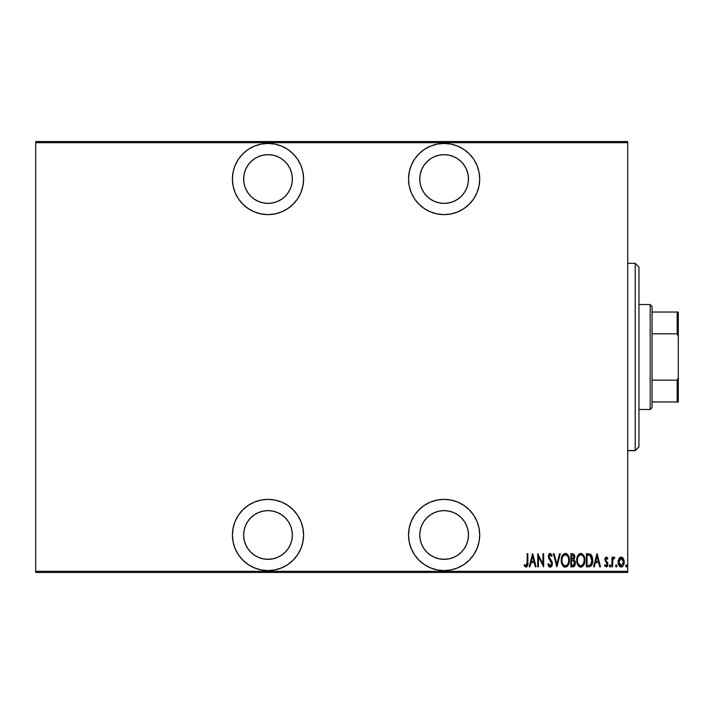 <?xml version="1.0" encoding="UTF-8"?>
<svg xmlns="http://www.w3.org/2000/svg" width="714" height="714" viewBox="0 0 714 714"><rect width="100%" height="100%" fill="white"/><g stroke="black" fill="none" stroke-linecap="round" stroke-linejoin="round"><path stroke-width="1.07" d="M268.009 499.381A35.593 35.593 0 0 1 303.602 534.982A35.593 35.593 0 0 1 268.009 570.575L274.952 569.888L281.628 567.862L287.787 564.578L293.177 560.151L297.604 554.751L300.897 548.602L302.923 541.926L303.602 534.982L302.923 528.039L300.897 521.354L297.604 515.205L293.177 509.814L287.787 505.387L281.628 502.094L274.952 500.068L268.009 499.381L261.065 500.068L254.389 502.094L248.231 505.387L242.84 509.814L238.414 515.205L235.12 521.354L233.094 528.039L232.416 534.982L233.094 541.926L235.12 548.602L238.414 554.751L242.84 560.151L248.231 564.578L254.389 567.862L261.065 569.888L268.009 570.575A35.593 35.593 0 0 1 232.416 534.982A35.593 35.593 0 0 1 268.009 499.381M268.009 143.425A35.593 35.593 0 0 1 303.602 179.018A35.593 35.593 0 0 1 268.009 214.619L274.952 213.932L281.628 211.906L287.787 208.613L293.177 204.186L297.604 198.795L300.897 192.646L302.923 185.961L303.602 179.018L302.923 172.074L300.897 165.398L297.604 159.249L293.177 153.849L287.787 149.422L281.628 146.138L274.952 144.112L268.009 143.425L261.065 144.112L254.389 146.138L248.231 149.422L242.84 153.849L238.414 159.249L235.12 165.398L233.094 172.074L232.416 179.018L233.094 185.961L235.12 192.646L238.414 198.795L242.84 204.186L248.231 208.613L254.389 211.906L261.065 213.932L268.009 214.619A35.593 35.593 0 0 1 232.416 179.018A35.593 35.593 0 0 1 268.009 143.425M444.117 499.381A35.593 35.593 0 0 1 479.71 534.982A35.593 35.593 0 0 1 444.117 570.575L451.061 569.888L457.736 567.862L463.895 564.578L469.285 560.151L473.712 554.751L477.006 548.602L479.032 541.926L479.71 534.982L479.032 528.039L477.006 521.354L473.712 515.205L469.285 509.814L463.895 505.387L457.736 502.094L451.061 500.068L444.117 499.381L437.173 500.068L430.497 502.094L424.339 505.387L418.948 509.814L414.522 515.205L411.228 521.354L409.202 528.039L408.524 534.982L409.202 541.926L411.228 548.602L414.522 554.751L418.948 560.151L424.339 564.578L430.497 567.862L437.173 569.888L444.117 570.575A35.593 35.593 0 0 1 408.524 534.982A35.593 35.593 0 0 1 444.117 499.381M444.117 143.425A35.593 35.593 0 0 1 479.71 179.018A35.593 35.593 0 0 1 444.117 214.619L451.061 213.932L457.736 211.906L463.895 208.613L469.285 204.186L473.712 198.795L477.006 192.646L479.032 185.961L479.71 179.018L479.032 172.074L477.006 165.398L473.712 159.249L469.285 153.849L463.895 149.422L457.736 146.138L451.061 144.112L444.117 143.425L437.173 144.112L430.497 146.138L424.339 149.422L418.948 153.849L414.522 159.249L411.228 165.398L409.202 172.074L408.524 179.018L409.202 185.961L411.228 192.646L414.522 198.795L418.948 204.186L424.339 208.613L430.497 211.906L437.173 213.932L444.117 214.619A35.593 35.593 0 0 1 408.524 179.018A35.593 35.593 0 0 1 444.117 143.425M444.117 154.661L448.865 155.134L453.435 156.518L457.647 158.767L461.342 161.801L464.368 165.487L466.617 169.7L468 174.27L468.473 179.018L468 183.775L466.617 188.344L464.368 192.548L461.342 196.243L457.647 199.268L453.435 201.518L448.865 202.91L444.117 203.374L439.369 202.91L434.799 201.518L430.587 199.268L426.892 196.243L423.866 192.548L421.617 188.344L420.234 183.775L419.761 179.018L420.234 174.27L421.617 169.7L423.866 165.487L426.892 161.801L430.587 158.767L434.799 156.518L439.369 155.134L444.117 154.661A24.356 24.356 0 0 1 468.473 179.018A24.356 24.356 0 0 1 444.117 203.374A24.356 24.356 0 0 1 419.761 179.018A24.356 24.356 0 0 1 444.117 154.661L445.402 154.697M444.117 559.339L439.369 558.866L434.799 557.482L430.587 555.233L426.892 552.199L423.866 548.513L421.617 544.3L420.234 539.73L419.761 534.982L420.234 530.225L421.617 525.656L423.866 521.452L426.892 517.757L430.587 514.732L434.799 512.482L439.369 511.09L444.117 510.626A24.356 24.356 0 0 1 468.473 534.982A24.356 24.356 0 0 1 444.117 559.339A24.356 24.356 0 0 1 419.761 534.982A24.356 24.356 0 0 1 444.117 510.626L448.865 511.09L453.435 512.482L457.647 514.732L461.342 517.757L464.368 521.452L466.617 525.656L468 530.225L468.473 534.982L468 539.73L466.617 544.3L464.368 548.513L461.342 552.199L457.647 555.233L453.435 557.482L448.865 558.866L443.019 559.312M268.009 154.661L272.766 155.134L277.327 156.518L281.539 158.767L285.234 161.801L288.26 165.487L290.509 169.7L291.901 174.27L292.365 179.018L291.901 183.775L290.509 188.344L288.26 192.548L285.234 196.243L281.539 199.268L277.327 201.518L272.766 202.91L268.009 203.374L263.261 202.91L258.691 201.518L254.479 199.268L250.792 196.243L247.758 192.548L245.509 188.344L244.126 183.775L243.652 179.018L244.126 174.27L245.509 169.7L247.758 165.487L250.792 161.801L254.479 158.767L258.691 156.518L263.261 155.134L268.009 154.661A24.356 24.356 0 0 1 292.365 179.018A24.356 24.356 0 0 1 268.009 203.374A24.356 24.356 0 0 1 243.652 179.018A24.356 24.356 0 0 1 268.009 154.661L269.026 154.688M268.009 559.339L263.261 558.866L258.691 557.482L254.479 555.233L250.792 552.199L247.758 548.513L245.509 544.3L244.126 539.73L243.652 534.982L244.126 530.225L245.509 525.656L247.758 521.452L250.792 517.757L254.479 514.732L258.691 512.482L263.261 511.09L268.009 510.626A24.356 24.356 0 0 1 292.365 534.982A24.356 24.356 0 0 1 268.009 559.339A24.356 24.356 0 0 1 243.652 534.982A24.356 24.356 0 0 1 268.009 510.626L272.766 511.09L277.327 512.482L281.539 514.732L285.234 517.757L288.26 521.452L290.509 525.656L291.901 530.225L292.365 534.982L291.901 539.73L290.509 544.3L288.26 548.513L285.234 552.199L281.539 555.233L277.327 557.482L272.766 558.866L266.831 559.303M627.713 571.325L35.7 571.325L35.7 142.675L627.713 142.675L627.713 571.325L627.713 141.55L35.7 141.55L627.713 141.55L627.713 142.675L35.7 142.675L35.7 571.325L627.713 571.325L627.713 572.449L627.713 571.325M618.931 558.66L618.172 562.855L619.707 566.443L621.162 566.996L622.617 566.434L624.036 563.641L623.75 559.464L621.867 557.197L620.457 557.197L619.333 558.062L618.137 562.061C617.994 564.578 619.002 566.229 621.162 566.996C623.322 566.229 624.331 564.578 624.188 562.061L623.384 558.651L621.162 557.081L618.931 558.66M612.585 566.827L611.916 566.827L612.585 566.827L612.862 559.687L614.772 557.402L613.558 557.25L612.585 558.651L612.585 557.241L611.916 557.241L611.916 566.827L611.916 557.241L611.916 566.827L612.585 566.827L612.728 560.32L614.772 557.402L614.102 557.081L612.585 558.651L612.585 557.241L611.916 557.241L612.585 557.241M606.356 557.081L605.16 558.018L604.865 559.972L607.007 563.364L607.15 564.783L606.159 565.818L604.972 564.81L604.517 565.702L606.177 566.996L607.284 566.345L607.873 564.23L607.4 562.364L605.57 559.99L605.954 558.402L607.4 559.258L607.873 558.437L606.356 557.081L604.847 559.589L607.203 564.274L606.159 565.818L604.972 564.81L604.517 565.702L606.177 566.996L607.873 564.23L605.526 559.544L606.329 558.25L607.4 559.258L607.873 558.437L606.222 557.081M588.773 566.827L590.781 566.273L592.004 564.578L592.647 558.705L590.755 554.439L586.355 553.716L586.355 566.827L588.773 566.827C591.736 566.015 593.066 563.89 592.745 560.436L590.398 554.189L586.355 553.716L586.355 566.827L586.355 553.716L590.755 554.439M574.118 566.461L570.888 566.827L574.127 566.461L575.43 563.105L575.1 561.204L573.886 559.758L574.716 557.705L574.261 554.742L572.931 553.761L570.888 553.716L570.888 566.827L570.888 553.716L570.888 566.827L572.967 566.827L575.43 563.105L573.886 559.758L574.752 556.965C574.868 555.073 574.074 553.993 572.36 553.716L570.888 553.716L572.36 553.716M559.562 553.716L560.294 553.716L556.929 566.827L560.294 553.716L559.562 553.716L556.849 564.301L554.135 553.716L553.404 553.716L556.768 566.827L553.404 553.716L556.768 566.827L560.294 553.716L559.562 553.716L556.849 564.301L554.135 553.716L553.404 553.716L554.135 553.716M538.436 566.827L538.436 556.518L543.649 566.827L543.649 553.716L542.979 553.716L542.979 564.051L537.767 553.716L537.767 566.827L538.436 566.827L537.767 566.827L538.436 566.827L538.436 556.518L543.649 566.827L543.649 553.716L542.979 553.716L542.979 564.051L537.767 553.716L537.767 566.827L537.91 553.716M527.173 562.436L526.691 565.479L525.807 565.765L524.558 564.64L524.147 565.649L526.2 567.157L527.691 565.283L527.842 553.716L527.173 553.716L527.173 562.436L526.084 565.818L524.558 564.64L524.147 565.649L526.031 567.166C527.637 566.247 528.244 564.712 527.842 562.57L527.842 553.716L527.173 553.716L527.137 563.881M529.922 566.827L529.19 566.827L532.555 553.716L529.19 566.827L529.922 566.827L531.002 562.623L534.277 562.623L535.348 566.827L536.08 566.827L532.724 553.716L529.19 566.827L529.922 566.827L531.002 562.623L534.277 562.623L535.348 566.827L536.08 566.827L532.724 553.716L536.08 566.827L535.348 566.827M549.709 567.086L551.235 566.746L552.368 564.185L551.877 561.338L549.057 556.831L549.86 554.76L550.887 555.117L551.592 556.402L552.225 555.599L550.414 553.395L548.745 554.528L548.379 556.956L551.449 562.311L551.636 564.337L550.208 565.818L548.513 563.632L547.852 564.301L548.629 566.113L550.191 567.166L552.395 563.614L549.03 556.385L550.128 554.724L551.592 556.402L552.225 555.599L550.217 553.377L548.361 556.438L548.789 558.437L551.717 563.596L550.208 565.818L548.513 563.632L547.852 564.301L550.333 567.157M561.302 560.329L561.695 563.346L563.391 566.345L565.354 567.166L567.318 566.327L568.924 563.507L569.37 560.267L568.924 557.009L567.282 554.189L565.292 553.377L563.337 554.251L561.757 557.09L561.302 560.329C561.088 563.757 562.436 566.041 565.354 567.166C568.255 566.006 569.602 563.703 569.37 560.267C569.611 556.795 568.246 554.492 565.292 553.377C562.409 554.573 561.079 556.893 561.302 560.329M576.769 560.329L578.161 565.515L580.821 567.166L583.472 565.479L584.846 560.267L583.454 555.028L580.759 553.377L578.804 554.251L577.599 556.054L576.769 560.32C576.555 563.757 577.912 566.041 580.821 567.166C583.731 566.006 585.069 563.703 584.846 560.267C585.078 556.795 583.713 554.492 580.759 553.377C577.876 554.573 576.546 556.893 576.769 560.329L576.787 560.874M594.316 566.827L593.584 566.827L596.949 553.716L593.584 566.827L594.316 566.827L595.396 562.623L598.671 562.623L599.742 566.827L600.483 566.827L597.118 553.716L593.584 566.827L594.316 566.827L595.396 562.623L598.671 562.623L599.742 566.827L600.483 566.827L597.118 553.716L600.483 566.827L599.742 566.827M609.399 565.729L609.747 566.871L610.586 566.586L610.238 564.845L609.39 565.907L610.059 564.81L609.39 565.907L610.059 564.81L610.738 565.907L610.059 564.81L610.738 565.907L610.059 566.996L610.738 565.907L610.059 566.996L609.39 565.907L609.979 564.819M616.2 564.819L615.611 565.907L616.28 566.996L615.763 566.586L616.369 566.987L616.923 566.256L616.111 564.845L615.611 565.907L616.28 564.81L615.611 565.907L616.28 564.81L616.958 565.907L616.28 564.81L616.958 565.907L616.28 566.996L616.958 565.907M625.696 565.907L626.196 566.961L626.901 566.586L626.374 564.81L625.696 565.907L626.374 564.81L625.696 565.907L626.374 564.81L627.044 565.907L626.374 564.81L627.044 565.907L626.374 566.996L627.044 565.907M35.7 572.449L627.713 572.449L35.7 572.449L35.7 571.325L35.7 572.449M527.173 553.716L527.842 553.716L527.842 563.248M527.691 565.292L527.182 566.532M524.326 565.916L524.558 564.64L526.316 565.774M525.031 565.167L525.566 565.631M527.128 564.015L527.164 563.408M527.182 566.541L527.691 565.283M532.635 556.242L533.929 561.284L531.341 561.284L532.635 556.242L533.929 561.284L531.341 561.284L532.635 556.242M542.979 553.716L543.649 553.716L543.497 566.827M549.271 566.836L548.807 566.372M548.629 566.113L548.191 565.229L548.629 566.113M547.852 564.301L548.513 563.632L550.208 565.818L551.146 565.354M551.172 565.327L551.717 563.596L551.279 561.972M551.44 564.917L551.61 564.435M551.574 562.65L550.815 561.222M548.361 556.438L549.325 553.734M548.468 555.358L548.736 554.528M549.334 553.725L549.967 553.404M550.217 553.377L552.225 555.599L551.422 556.028M551.056 555.358L550.673 554.912M549.039 556.108L549.682 558.277M550.94 559.838L551.422 560.535M551.761 561.106L551.288 560.32M552.261 562.462L552.395 563.623M552.279 564.756L551.904 565.836M551.61 566.318L550.485 567.139M551.342 555.876L551.592 556.402M549.548 565.542L549.093 564.97M561.356 559.205L561.499 558.169M562.132 556.063L561.927 556.563M562.498 555.34L563.319 554.269M565.845 553.43L566.354 553.582M566.363 553.591L567.282 554.189M567.987 555.028L569.183 558.062M569.361 560.82L569.183 562.427M569.076 562.98L569.326 561.356M568.531 564.533L568.014 565.47M567.657 565.952L565.077 567.148M564.801 567.112L564.292 566.952M564.114 566.862L563.4 566.363M563.373 566.327L562.703 565.524M562.686 565.506L562.168 564.587M561.347 561.409L561.704 563.346M563.337 554.251L562.373 555.563M566.416 566.943L566.889 566.675M568.531 564.524L568.746 564.024M568.924 557.009L568.531 555.983M566.755 555.251L565.327 554.724C567.737 555.617 568.862 557.464 568.701 560.267L568.665 559.374L568.701 560.267C568.88 563.087 567.755 564.935 565.327 565.818L566.621 565.417M567.987 556.813L568.183 557.259M566.943 565.167L565.327 565.818C562.935 564.935 561.82 563.105 561.98 560.32C561.811 557.518 562.927 555.653 565.327 554.724L567.603 556.152M567.791 564.131L567.389 564.712M568.023 563.685L568.21 563.23M568.398 562.65L567.996 563.739M568.665 561.159L568.54 562.043M563.426 564.863L562.694 563.748M565.327 554.724L564.462 554.912L565.327 554.724M563.721 555.412L564.462 554.912M562.355 557.679L562.623 556.965M572.94 553.761L574.002 554.367M574.493 555.287L574.645 555.813M575.109 561.213L575.261 561.713M575.305 564.337L575.181 564.819M574.359 566.256L574.752 565.765M573.422 560.767L572.012 560.606L573.422 560.767L574.752 563.105L572.557 565.479L571.557 565.479L571.557 560.606L573.253 560.713M574.029 557.607L574.083 556.991L571.557 559.258L571.557 555.064L572.485 555.064L574.083 556.991L574.011 556.277L573.824 558.277L572.896 559.16L573.824 558.277M573.735 555.617L574.011 556.277M572.557 565.479L571.557 565.479L571.557 560.606L572.012 560.606M573.476 565.381L573.021 565.461M574.065 556.634L574.02 557.643M572.021 559.258L571.557 559.258L571.557 555.064L572.485 555.064M576.823 559.205L576.966 558.169M577.965 555.34L578.795 554.269M578.822 554.234L579.706 553.618M581.312 553.43L581.839 553.591M583.463 555.037L583.981 555.956M584.391 557.009L584.65 558.062M584.677 558.205L584.793 559.151M584.793 561.382L584.65 562.436M584.213 564.024L583.481 565.47M581.374 567.112L582.776 566.327M580.268 567.112L579.759 566.952M579.581 566.862L578.867 566.354M578.849 566.336L578.161 565.515M578.153 565.506L577.635 564.596M576.823 561.436L577.171 563.355M579.697 553.618L577.599 556.054M582.222 555.251L580.794 554.724C583.204 555.617 584.338 557.464 584.168 560.267L584.132 561.159L584.168 560.267C584.347 563.087 583.222 564.935 580.794 565.818L582.089 565.417M583.865 562.65L582.686 564.899M577.483 561.204L577.564 561.838M583.454 556.813L583.65 557.259M582.41 565.167L580.794 565.818C578.402 564.935 577.287 563.105 577.447 560.32C577.278 557.518 578.394 555.653 580.794 554.724L583.07 556.152M583.49 563.685L583.677 563.23M580.794 554.724L579.929 554.912L580.794 554.724M578.411 556.367L579.929 554.912M579.188 555.403L578.679 555.974M577.831 557.679L578.099 556.965M577.483 559.428L577.608 558.544M591.067 554.733L591.603 555.421L591.076 554.733M591.603 555.43L592.058 556.34M592.584 558.25L591.603 555.421M592.736 561.025L592.709 561.49M592.709 561.499L592.62 562.284M592.317 563.703L592.004 564.569M592.004 564.578L592.397 563.435M588.568 553.734L587.925 553.716M589.416 555.224L589.996 555.43L589.416 555.224M589.077 565.426L587.024 565.479L587.024 555.064L589.996 555.43L592.058 561.097L592.049 559.722L590.701 564.774L587.934 565.479L589.318 565.399M591.995 561.766L590.719 564.756M588.193 555.073L588.809 555.126M592.004 559.214L592.049 559.722M591.406 556.974L591.986 559.017M591.71 563.06L592.058 561.097M597.029 556.242L598.323 561.284L595.744 561.284L597.029 556.242L598.323 561.284L595.744 561.284L597.029 556.242M606.623 557.116L607.266 557.572M607.364 557.688L607.873 558.437L607.4 559.258L606.132 558.294M606.73 558.393L605.526 559.544L606.864 561.695M605.526 559.544L605.883 560.695M606.552 561.4L607.73 563.105M607.507 562.552L607.873 564.23M607.793 565.113L607.525 565.952M607.507 565.979L606.989 566.684M604.517 565.702L604.972 564.81L606.409 565.774M607.15 564.783L604.847 559.589M606.605 562.828L607.096 563.578M604.919 558.785L605.624 557.366M605.16 558.009L605.445 557.545M609.39 565.907L610.059 566.996M612.585 558.651L614.102 557.081L614.772 557.402L614.388 558.428L613.719 558.321M613.96 557.09L614.772 557.402M614.388 558.428L613.228 558.794M612.862 559.687L612.728 560.32L612.862 559.687M612.719 560.32L612.63 561.302M612.666 560.811L612.728 560.32M619.333 558.062L619.814 557.563M621.858 557.197L620.984 557.09M622.992 558.053L622.492 557.545M624 560.311L624.143 561.204M624.036 563.649L623.831 564.408M621.555 566.961L622.072 566.8M621.359 566.987L620.395 566.862M618.351 563.944L618.565 564.631M618.199 563.141L618.145 562.462M618.137 562.061L618.145 561.615M618.181 561.159L618.315 560.32M618.859 561.222L618.806 562.07L621.466 558.286L620.555 558.375L621.162 558.25L623.509 562.07L621.162 565.818L620.564 565.711L621.457 565.791L618.806 562.07L619.074 563.819M623.429 561.052L623.5 562.373M622.278 558.705L623.233 560.258M621.314 558.259L622.028 558.518M623.393 563.284L623.233 563.873M620.047 565.399L619.547 564.845M619.315 564.435L618.833 561.454L619.725 559.035M619.636 559.16L619.029 560.428M562.016 559.428L562.141 558.544M562.686 556.849L562.918 556.402M568.54 558.491L568.665 559.374M574.591 564.149L574.226 564.854M584.159 560.713L583.463 563.739M580.794 565.818L579.188 565.176L578.161 563.748M578.153 556.849L578.385 556.402M584.007 558.491L584.132 559.374M588.506 565.47L587.024 565.479L587.024 555.064L587.577 555.064M620.288 558.518L620.85 558.286M466.019 207.078L469.285 204.186M434.799 201.518L430.587 199.268L426.892 196.243L423.866 192.548M421.617 188.344L420.234 183.775M464.368 192.548L461.342 196.243L457.647 199.268L453.435 201.518M448.865 202.91L444.117 203.374M411.228 548.602L414.522 554.751M430.497 567.862L431.809 568.38M468.018 508.6L465.323 506.396M421.617 544.3L420.234 539.73M423.866 521.452L426.892 517.757L430.587 514.732L434.799 512.482M439.369 511.09L444.117 510.626M453.435 512.482L457.647 514.732L461.342 517.757L464.368 521.452M287.787 208.613L293.177 204.186M301.727 190.424L302.923 185.961M300.897 165.398L297.604 159.249M281.628 146.138L280.352 145.629M258.691 201.518L254.479 199.268L250.792 196.243L247.758 192.548M244.126 183.775L243.652 179.018L244.126 174.27M247.758 165.487L250.792 161.801M285.234 196.243L281.539 199.268L277.327 201.518M272.766 202.91L268.009 203.374M302.308 525.442L301.727 523.576M289.42 506.538L287.796 505.387M250.792 552.199L247.758 548.513M244.126 539.73L243.652 534.982L244.126 530.225M247.758 521.452L250.792 517.757L254.479 514.732L258.691 512.482M263.261 511.09L268.009 510.626M277.327 512.482L281.539 514.732L285.234 517.757M638.959 267.134L638.959 446.759L635.21 450.677L627.713 450.498L635.21 450.498L638.959 446.759L638.959 267.072L635.21 263.323L635.21 450.498L635.21 263.502M627.713 450.677L635.21 450.677L638.959 446.866M652.069 333.831L652.069 306.413L650.195 304.539L650.195 409.461L652.069 407.587L652.069 333.831L652.069 407.587L650.195 409.461L650.195 304.539L638.959 304.539L650.195 304.539L652.069 306.413L652.069 333.831L677.175 333.831L678.3 336.392L678.3 377.608L677.175 380.169L652.069 380.169L677.175 380.169L677.175 401.964L678.3 401.964L678.3 377.608L678.3 401.964L677.175 401.964L677.175 380.169L678.3 377.608L678.3 312.036L652.069 312.036L677.175 312.036L677.175 333.831L677.175 312.036L678.3 312.036L678.3 336.392L677.175 333.831L652.069 333.831M638.959 409.461L650.195 409.461L638.959 409.461M652.069 401.964L677.175 401.964L652.069 401.964M627.713 263.323L635.21 263.323"/></g></svg>

